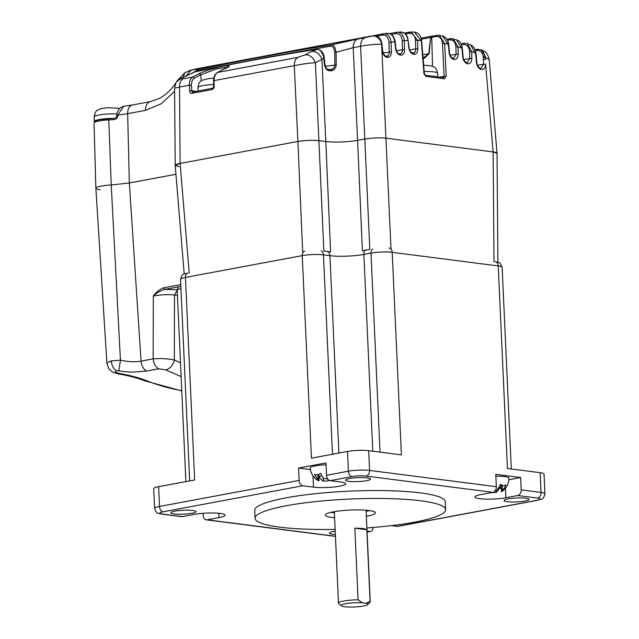 <?xml version="1.0" encoding="UTF-8"?>
<svg xmlns="http://www.w3.org/2000/svg" width="639" height="639" viewBox="0 0 639 639"><rect width="100%" height="100%" fill="white"/><g stroke="black" fill="none" stroke-linecap="round" stroke-linejoin="round"><path stroke-width="0.96" d="M501.919 485.193A3.507 0.551 -2.6 0 0 501.008 485.608L501.615 491.663A15.272 15.272 0 0 0 508.836 477.988A15.272 2.388 177.4 0 0 495.856 476.215M495.121 490.808L497.014 489.801A14.737 10.847 97.3 0 0 500.497 484.274A8.746 5.759 -100.6 0 0 505.88 484.969A14.737 10.847 -82.7 0 1 502.398 490.496C501.032 491.878 500.952 492.142 502.158 491.279M326.058 464.785A15.272 2.388 177.4 0 0 315.299 465.879A15.272 2.388 177.4 0 0 310.298 467.892A15.272 15.272 0 0 0 317.887 480.408L319.061 480.752L318.781 474.593A3.507 0.551 177.4 0 0 318.605 474.434M327.823 479.106L324.037 478.507A14.737 9.705 -100.6 0 1 320.458 473.235A8.746 6.438 97.3 0 1 317.535 474.753A8.746 6.438 97.3 0 1 314.532 474.346A14.737 9.705 79.4 0 0 318.11 479.609L317.887 474.673M366.443 480.688A12.516 1.957 -2.6 0 1 353.016 481.63A12.516 1.957 -2.6 0 1 345.531 480.177A12.516 1.957 -2.6 0 1 349.629 478.531A12.516 1.957 -2.6 0 1 363.056 477.597A12.516 1.957 -2.6 0 1 370.54 479.042A12.516 1.957 -2.6 0 1 366.443 480.688M191.868 513.269A12.516 1.957 -2.6 0 1 178.441 514.203A12.516 1.957 -2.6 0 1 170.956 512.758A12.516 1.957 -2.6 0 1 175.054 511.112A12.516 1.957 -2.6 0 1 188.481 510.17A12.516 1.957 -2.6 0 1 195.965 511.615A12.516 1.957 -2.6 0 1 191.868 513.269M335.371 534.492A12.516 1.957 -2.6 0 1 329.444 533.102A12.516 1.957 -2.6 0 1 333.542 531.456A12.516 1.957 -2.6 0 1 335.219 531.177M524.931 501.032A12.516 1.957 -2.6 0 1 511.504 501.974A12.516 1.957 -2.6 0 1 504.019 500.521A12.516 1.957 -2.6 0 1 508.125 498.875A12.516 1.957 -2.6 0 1 521.552 497.941A12.516 1.957 -2.6 0 1 529.028 499.386A12.516 1.957 -2.6 0 1 524.931 501.032M366.898 527.95A95.379 14.921 177.4 0 0 414.399 522.199A95.379 14.921 177.4 0 0 445.639 509.65A95.379 14.921 177.4 0 0 388.624 498.604A95.379 14.921 177.4 0 0 286.304 505.753A95.379 14.921 177.4 0 0 255.073 518.301A95.379 14.921 177.4 0 0 335.14 529.396M445.639 509.65L445.279 501.743A95.379 14.921 177.4 0 0 388.264 490.696A95.379 14.921 177.4 0 0 285.945 497.853A95.379 14.921 177.4 0 0 254.713 510.401L255.073 518.301M369.638 510.625A25.033 3.914 -2.6 0 1 366.938 511.192A25.033 3.914 -2.6 0 1 366.147 511.336M334.381 512.782A25.033 3.914 -2.6 0 1 330.85 512.382M334.612 517.718A25.033 3.914 -2.6 0 1 325.347 515.114A25.033 3.914 -2.6 0 1 333.542 511.815A25.033 3.914 -2.6 0 1 360.396 509.938A25.033 3.914 -2.6 0 1 375.365 512.837A25.033 3.914 -2.6 0 1 367.161 516.136A25.033 3.914 -2.6 0 1 366.371 516.28M341.282 605.804L338.702 603.512A15.895 2.484 -2.6 0 1 338.486 603.128A15.895 2.484 -2.6 0 1 343.694 601.035A15.895 2.484 -2.6 0 1 358.088 599.821L362.473 602.841L365.931 603.28A13.395 2.093 -2.6 0 1 367.705 604.606A13.395 2.093 -2.6 0 1 363.471 606.028A13.395 2.093 -2.6 0 1 350.1 607.05A13.395 2.093 -2.6 0 1 341.282 605.804A13.395 2.093 -2.6 0 1 345.483 603.719A13.395 2.093 -2.6 0 1 362.473 602.841M366.842 529.731A15.895 2.484 177.4 0 0 354.829 528.189L366.842 529.731L370.093 601.363A15.895 2.484 -2.6 0 1 370.245 601.682A15.895 2.484 -2.6 0 1 370.069 602.082L367.705 604.606M370.093 601.363L365.931 603.28M354.829 528.189L358.088 599.821M162.418 514.068L182.251 516.616A5.008 3.682 -82.7 0 1 181.388 516.639L161.555 514.099A5.008 3.682 -82.7 0 0 162.418 514.068A10.016 1.566 -2.6 0 1 163.097 511.823A5.008 3.299 -100.6 0 1 159.51 506.455L299.132 480.4L298.565 468.052L325.97 462.94L326.537 475.288A5.008 3.299 79.4 0 0 330.123 480.656L340.883 482.038A18.523 2.899 -2.6 0 1 345.683 483.755A18.523 2.899 -2.6 0 1 333.909 486.998A18.523 2.899 -2.6 0 1 313.477 487.15L312.958 475.839M299.132 480.4A5.008 3.299 79.4 0 0 302.718 485.776L313.477 487.15M182.251 516.616L194.104 514.403A18.523 2.899 -2.6 0 1 213.977 513.013A18.523 2.899 -2.6 0 1 225.048 515.162A18.523 2.899 -2.6 0 1 218.985 517.598L218.786 513.285M203.106 513.301L203.202 515.561A5.008 3.682 -82.7 0 0 206.269 519.834A5.008 3.682 -82.7 0 0 207.132 519.811L218.985 517.598M367.042 531.121L369.869 531.48A5.008 3.299 -100.6 0 0 370.564 531.464L367.09 532.111M391.483 525.625L397.274 526.368L536.888 500.321A5.008 3.299 79.4 0 0 537.583 500.297C540.953 498.62 542.99 501.224 544.947 493.835A15.024 2.348 -2.6 0 0 541.049 492.437A5.008 3.682 97.3 0 1 537.567 498.069A10.016 1.566 -2.6 0 1 536.888 500.321M330.123 480.656L351.969 476.582A10.016 1.566 -2.6 0 1 366.099 476.063A5.008 3.682 -82.7 0 0 369.582 470.432L496.335 486.702A5.008 3.682 97.3 0 1 492.853 492.334L480.999 494.546A18.523 2.899 -2.6 0 0 474.937 496.982A18.523 2.899 -2.6 0 0 486.007 499.123A18.523 2.899 -2.6 0 0 505.88 497.733L517.734 495.529L537.567 498.069M298.565 468.052L310.466 469.577M496.335 486.702L495.768 474.354L520.649 477.541L521.208 489.897A5.008 3.682 97.3 0 1 517.734 495.529M508.82 479.753L520.649 477.541M537.583 500.297L397.969 526.352A5.008 3.299 -100.6 0 1 397.274 526.368M373.008 527.479A5.008 3.299 -100.6 0 1 370.564 531.464M544.947 493.835L544.045 474.074A15.024 2.348 177.4 0 0 540.155 472.676L507.438 468.483L498.244 265.936L392.202 252.325L401.396 454.872L368.679 450.671A15.024 2.348 177.4 0 0 347.488 451.446L311.449 458.171L302.255 255.624L185.454 277.422L194.647 479.969L158.616 486.694L159.51 506.455A15.024 2.348 -2.6 0 0 154.59 508.428C157.002 514.714 157.258 512.638 161.555 514.099M154.59 508.428L153.695 488.667A15.024 2.348 -2.6 0 1 158.616 486.694M318.901 477.189A8.746 5.759 79.4 0 0 319.332 476.942A14.737 10.847 -82.7 0 0 323.254 481.087L328.198 480.911A14.737 9.705 79.4 0 0 328.973 480.224M318.11 479.609C319.42 480.903 319.34 481.167 317.871 480.4L317.887 480.408M318.861 476.374L321.928 475.943M491.287 492.565L496.231 492.389A14.737 9.705 79.4 0 0 499.371 487.98L499.355 487.469L501.072 487.15M499.371 487.98A8.746 6.438 -82.7 0 0 501.136 488.46M498.915 487.413L499.355 487.469M319.332 476.942L319.308 476.43M206.493 513.101L203.857 513.253M174.615 91.249L161.164 103.814L145.564 110.323L127.656 113.67L129.342 182.978L175.941 174.279L129.342 182.978L111.234 184.983L120.436 360.18L118.83 370.796C121.562 371.339 130.268 372.202 133.591 372.082L146.523 371.067L158.6 368.815L165.773 369.877L181.133 376.603M100.027 119.629A13.866 2.173 -2.6 0 1 108.774 118.678L108.79 119.9A180172.52 8559.014 -92.6 0 1 111.234 184.983A16.526 2.588 -2.6 0 0 95.866 188.257A16.526 2.588 -2.6 0 1 101.274 186.093A16.526 2.588 -2.6 0 1 111.234 184.983L129.342 182.978L141.083 361.123L153.16 358.87C160.525 358.279 167.586 358.647 174.351 359.973C172.977 365.372 170.118 368.679 165.773 369.877M116.769 115.292L116.753 116.546C117.049 117.193 115.994 117.8 113.598 118.359L99.82 119.637C91.665 121.985 95.658 120.979 94.053 122.968A15.368 2.404 -2.6 0 1 99.093 120.955A15.368 2.404 -2.6 0 1 108.79 119.9A30.049 4.673 177.3 0 0 113.415 119.605C115.643 119.677 117.081 118.582 117.744 116.338L117.76 115.076L123.647 106.282C120.819 107.408 119.317 108.35 119.142 109.117C117.416 111.561 116.625 113.614 116.769 115.292L127.656 113.67A10.016 6.598 -100.6 0 1 132.553 104.948L123.647 106.282M193.489 72.335L198.561 69.531C249.945 58.948 294.092 50.769 330.994 44.994C333.606 44.458 335.299 46.887 336.066 52.262L334.716 52.398A15289.185 8866.245 -82.4 0 0 334.844 65.042C334.652 67.239 333.51 68.685 331.417 69.387L330.219 69.691C324.173 68.677 326.209 66.863 324.955 64.659L324.292 58.253L323.781 58.141C322.439 52.071 320.115 49.163 316.808 49.435C282.366 54.379 241.702 61.879 194.807 71.919L194.991 71.88M204.033 67.407L383.32 33.811C387.809 33.603 390.389 36.423 391.084 42.262L391.372 51.831C391.316 54.834 390.325 56.655 388.384 57.294L388.041 57.366C385.045 57.438 383.128 55.242 382.29 50.785L381.834 46.272A1980.549 1468.063 -87.9 0 0 381.619 44.219C374.805 44.203 367.808 44.89 360.612 46.288L353.199 47.669L336.066 52.262A16250.385 9373.203 -82.6 0 0 336.226 64.906L325.363 66.384M117.504 116.769L117.744 116.338L117.504 116.769M421.428 39.203L431.021 37.445C430.111 41.056 429.552 48.62 429.256 53.58L423.17 59.331M431.956 36.151L431.037 37.453L431.74 37.326L432.539 66.288M481.287 49.666L485.36 56.591A10.128 7.285 102.2 0 1 485.416 57.542L483.284 57.574L483.475 64.084L481.143 68.293L479.953 68.085M381.619 44.219A10.128 7.596 -87.8 0 0 381.475 43.252L381.411 43.7M195.51 71.76L198.106 70.745L265.904 57.502L330.155 46.28C332.639 45.744 334.157 47.789 334.716 52.398M421.157 38.116L431.692 36.151A1.502 0.99 79.4 0 0 430.958 37.421C429.847 42.965 429.192 48.356 428.977 53.588L423.074 58.125M431.908 36.143L432.411 36.04M186.141 75.793L191.237 70.122C196.029 69.26 198.473 69.068 198.561 69.531A1.502 0.775 78.4 0 0 198.106 70.745M372.265 36.072A10.016 7.572 -103.9 0 1 381.475 43.252C380.117 37.997 377.369 35.52 373.24 35.832L365.165 37.645C362.225 38.795 360.708 41.671 360.612 46.288L369.797 249.362L362.385 250.744L357.6 140.38L365.013 138.998L357.6 140.38L353.199 47.669C353.247 43.005 354.765 40.121 357.744 39.027L330.994 44.994A1.502 1.19 81.2 0 0 330.155 46.28M185.965 72.287L191.237 70.122A325.451 214.369 79.4 0 1 195.861 68.932L373.272 35.824L195.925 68.916M483.348 59.611L485.464 59.571A1980.604 1441.744 102.4 0 0 485.416 57.542L489.25 59.635C486.718 50.593 484.346 51.959 482.277 50.146L485.36 56.591L483.22 56.767L483.284 57.566M475.057 49.706L477.637 49.219L482.269 50.138M429.256 53.58L422.794 54.738M432.667 36.008L439.121 35.241L444.64 43.436L442.523 43.516L444.073 76.241L443.186 77.543L444.369 78.781L426.157 76.44L423.849 73.645M432.731 36.016L431.74 37.326L436.006 36.527C439.752 36.303 441.924 38.628 442.523 43.516M213.977 80.945L214.081 80.61C214.145 76.6 215.375 73.852 217.779 72.351A325.435 215.615 -98.6 0 1 224.417 68.908C240.376 62.143 212.076 67.422 199.232 73.605A325.387 212.931 77.5 0 0 192.762 77.015C190.43 78.509 189.296 81.249 189.36 85.227L179.511 87.064A10.016 6.598 -100.6 0 1 183.066 78.829C181.021 79.116 180.933 78.733 182.81 77.678A325.387 215.551 -98.7 0 1 189.719 74.324L192.643 72.75M179.096 166.803L175.206 165.397L180.118 163.44L179.511 87.064L174.591 88.182C175.725 83.254 176.524 81.033 176.971 81.528L181.284 78.198L194.895 71.895C241.814 61.943 282.518 54.443 317.008 49.379L311.656 51.567A325.379 212.963 77.5 0 0 304.907 54.898L297.846 57.406L217.532 72.439L224.417 68.908M336.226 64.906C336.002 67.702 334.684 69.571 332.28 70.53A25.32 1.997 -21.1 0 1 331.968 70.633L331.09 69.499L329.42 69.731M329.133 69.699L331.417 69.387L332.28 70.53M461.007 43.827L463.914 43.284L467.221 43.58L471.678 51.543L471.878 58.373C471.606 62.398 470.04 64.172 467.189 63.7L466.837 63.573C464.633 62.526 463.291 60.378 462.788 57.127L461.877 48.029A315.938 206.74 77.5 0 0 458.035 46.831L453.131 38.763L450.599 38.644L449.536 39.898C453.299 39.706 455.423 42.03 455.911 46.871L456.126 54.083L453.794 58.293L452.955 58.229M466.414 62.502L466.238 62.406C464.249 61.088 463.227 59.355 463.179 57.222L462.261 48.125C461.701 43.851 459.8 41.08 456.542 39.818L461.773 48.324M494.003 261.806L493.132 151.938L386.204 138.216C379.422 137.561 372.361 137.816 365.013 138.998C372.361 137.816 379.422 137.553 386.204 138.216L493.132 151.938L485.6 64.044C485.336 68.365 483.675 70.098 480.616 69.252L480.264 69.092C478.204 67.942 476.95 65.833 476.502 62.758L475.536 53.101A315.938 206.74 77.5 0 0 471.678 51.543L469.553 51.575L469.753 58.413L467.421 62.622L466.59 62.534M475.424 53.396L470.639 44.954M396.619 32.301L397.282 32.214L396.619 32.301C401.052 32.046 403.616 34.825 404.303 40.64L404.575 49.65C404.495 52.829 403.409 54.666 401.308 55.162L400.965 55.202C398.129 54.946 396.308 52.733 395.501 48.572L394.806 41.671A315.938 206.74 77.5 0 0 391.084 42.262L388.967 42.302L389.247 51.871C389.239 54.195 388.48 55.601 386.978 56.072L388.384 57.294M205.638 67.103L386.739 33.292C391.451 33.244 394.263 36.072 395.19 41.767L395.884 48.668C396.843 52.366 398.105 54.123 399.687 53.956L400.965 55.202M394.694 41.966L394.806 41.671C393.696 35.824 390.924 33.044 386.483 33.34M396.396 50.824L402.45 49.69C402.426 52.158 401.596 53.572 399.966 53.924L399.742 53.948M404.351 33.084L411.157 31.95L417.61 40.305L417.866 48.812C417.754 52.158 416.572 54.003 414.312 54.339L413.976 54.339C411.26 53.892 409.527 51.671 408.792 47.693L408.057 40.417A315.938 206.74 77.5 0 0 404.303 40.64L402.187 40.68L402.45 49.69L404.575 49.65M407.954 40.712L408.057 40.417C406.859 34.37 404.104 31.607 399.806 32.126M409.695 49.978L415.741 48.844C415.701 51.455 414.799 52.869 413.042 53.093L412.986 53.093M405.501 33.995L409.12 33.324C412.81 32.996 414.935 35.329 415.494 40.345L415.741 48.844L417.866 48.812M423.953 73.301L421.229 40.433A315.962 206.756 77.5 0 0 417.61 40.305L415.494 40.345M421.125 40.768L414.479 32.078C418.569 32.677 420.949 35.496 421.612 40.553L424.344 73.429L425.239 75.194L443.394 77.535M436.741 35.217L442.476 35.968C445.998 37.046 448.067 39.834 448.69 44.339L449.552 52.925C449.529 55.034 450.607 56.783 452.779 58.157L453.123 58.253M455.911 46.871L458.035 46.831L458.243 54.043C458.019 57.893 456.558 59.699 453.842 59.459L453.498 59.363C451.158 58.437 449.712 56.256 449.161 52.829L448.298 44.243L442.484 35.976M444.369 78.781L446.198 76.161L444.64 43.436A315.962 206.756 77.5 0 1 448.298 44.243L448.195 44.538M227.436 67.199L215.998 69.068L200.79 74.779L199.232 73.605M224.017 69.108L227.883 66.847L227.692 67.51M108.782 118.662L113.598 118.359L113.415 119.605M145.564 110.323A10.016 6.598 -100.6 0 1 150.469 101.601L132.553 104.948M177.187 81.273A10.016 3.291 -148.6 0 1 177.354 80.594A10.016 3.291 -148.6 0 1 177.386 80.546M183.089 77.279L184.943 72.71M188.441 74.723A10.016 7.372 65.5 0 1 189.719 74.324M181.284 78.198A10.016 7.317 62.7 0 1 182.81 77.678M331.968 70.633C327.855 71.424 325.339 69.395 324.42 64.555A4818.036 3140.389 91.7 0 1 323.781 58.141L321.92 59.443A315.658 206.557 77.5 0 0 315.378 62.67C308.661 63.181 301.632 64.172 294.291 65.641A10.016 6.598 -100.6 0 1 297.846 57.406M201.189 80.905L200.79 74.779A324.197 212.14 77.5 0 0 194.352 78.174C192.387 79.452 191.428 81.776 191.476 85.147L191.748 90.778L189.631 90.858C189.791 92.551 190.558 93.374 191.932 93.318L211.988 89.58C213.29 89.196 214.009 88.102 214.129 86.281L214.081 80.61L294.291 65.641L297.894 141.459L180.118 163.44L297.894 141.459C305.242 140.276 312.303 140.021 319.085 140.684L325.818 141.546L319.085 140.684C312.303 140.021 305.234 140.284 297.894 141.459L302.678 251.822M311.656 51.567A10.016 7.5 -114.8 0 1 321.92 59.443L325.818 141.546C335.994 142.537 346.586 142.146 357.6 140.38C346.586 142.154 335.986 142.545 325.818 141.546L330.603 251.91L323.869 251.047L315.378 62.67A10.016 7.452 -117.7 0 0 304.907 54.898M446.198 76.161L439.704 77.055M196.213 91.353L191.748 90.778L192.619 92.016M100.147 189.799A16.526 2.588 -2.6 0 1 95.866 188.257L94.053 122.968M497.893 262.23L497.022 153.344C496.966 152.745 495.664 152.282 493.132 151.938L497.022 153.32L489.25 59.635M95.866 188.273L106.897 362.976L111.274 360.859L120.436 360.18C128.279 361.882 135.164 362.193 141.083 361.123C141.61 365.843 143.424 369.158 146.523 371.067M106.897 362.976C108.151 367.529 109.093 369.717 109.716 369.55L111.817 371.379C111.913 371.93 114.165 372.793 118.59 373.951L118.782 373.336C115.395 372.441 114.621 371.586 116.466 370.756L118.83 370.796M177.442 295.386L174.503 295.01C167.737 294.291 160.677 294.651 153.304 296.097L153.16 358.87C153.648 363.631 155.461 366.946 158.6 368.815M163.752 287.806C159.223 289.635 155.74 292.398 153.304 296.097C156.355 293.037 160.197 290.801 164.83 289.379L163.752 287.806L180.773 284.635M184.208 273.971L175.206 165.429C175.23 164.726 176.875 164.063 180.118 163.44L189.208 272.997M118.59 373.951C128.942 375.74 137.505 377.976 144.27 380.668L144.27 380.668A10.016 6.941 -68.5 0 0 147.162 380.908C139.398 377.833 129.933 375.309 118.782 373.336M181.764 390.597A325.403 213.45 -101.8 0 1 147.162 380.908M423.665 65.226L431.013 65.801M213.618 84.54A15.024 2.348 177.4 0 0 198.745 86.776A15.024 2.348 177.4 0 0 197.914 87.599C199.048 80.722 200.654 81.688 202.491 80.123L209.089 78.525M94.444 121.769A15.024 2.348 -2.6 0 1 94.34 121.506L94.133 116.977C96.13 108.414 97.088 111.01 100.738 108.726L106.761 107.743L117.536 108.151M94.34 121.506A15.024 2.348 -2.6 0 1 113.558 118.383M163.097 511.823L302.718 485.776M207.132 519.811L333.885 536.081A5.008 3.682 97.3 0 1 333.023 536.105L335.451 536.321M335.451 536.233A10.016 1.566 -2.6 0 1 333.885 536.081M367.082 531.999L369.869 531.48M366.099 476.063L492.853 492.334M326.537 475.288L348.383 471.207A5.008 3.299 79.4 0 0 351.969 476.582M347.488 451.446L348.383 471.207A15.024 2.348 -2.6 0 1 369.582 470.432L368.679 450.671M505.88 497.733L505.457 488.284M521.208 489.897L541.049 492.437L540.155 472.676M389.135 248.044A5.008 3.682 97.3 0 1 392.202 252.325A15.024 2.348 177.4 0 0 371.003 253.1L363.855 254.434A24.034 3.762 177.4 0 1 329.94 255.68L338.902 453.051M365.78 250.105A5.008 3.299 -100.6 0 0 363.855 254.434L372.793 451.198M180.533 279.395C182.482 272.006 184.519 274.61 187.898 272.933A5.008 3.299 79.4 0 0 185.454 277.422A15.024 2.348 177.4 0 0 180.533 279.395L189.679 480.895M323.254 481.087L323.094 477.501M328.198 480.911L328.134 479.498M304.699 251.135A5.008 3.299 -100.6 0 0 302.255 255.624A15.024 2.348 -2.6 0 1 323.454 254.849L329.94 255.68A5.008 3.682 -82.7 0 0 327.248 251.478M332.504 454.241L323.454 254.849A5.008 3.682 -82.7 0 0 321.201 250.807M380.037 452.124L371.003 253.1A5.008 3.299 -100.6 0 1 372.665 248.922M178.297 286.871L177.211 290.322A15.024 2.348 -2.6 0 1 180.949 288.588M502.398 490.496L502.158 485.297M496.231 492.389L496.144 490.448M498.244 265.936A5.008 3.682 -82.7 0 0 495.177 261.663C499.546 263.156 499.698 261.024 502.134 267.326A15.024 2.348 -2.6 0 0 498.244 265.936M324.292 58.253C323.55 52.47 321.121 49.515 317.008 49.379L317.343 49.395M450.599 38.644L446.949 39.251M447.532 40.273L449.536 39.898M461.486 44.866L463.179 44.554C466.925 44.331 469.05 46.679 469.553 51.575M464.297 43.324L463.179 44.554M376.738 36.175L382.585 35.081C386.419 34.953 388.544 37.358 388.967 42.302M383.464 33.787L382.585 35.081M396.468 32.325L389.678 33.595L396.539 32.309L395.805 33.579C399.607 33.404 401.731 35.768 402.187 40.68M391.292 34.426L395.805 33.579M414.479 32.078L409.855 32.054L409.12 33.324M404.367 33.092L409.719 32.094M478.092 49.291L476.902 50.489C480.416 50.257 482.525 52.35 483.228 56.767M475.432 50.769L476.902 50.489M437.004 35.225L436.006 36.527M194.352 78.174L192.762 77.015L183.066 78.829M365.165 37.645L357.744 39.027M450.112 55.202L458.243 54.043M463.754 59.539L471.878 58.373M477.477 65.202L485.6 64.044M388.041 57.366L386.571 56.16C384.998 56.448 383.704 54.69 382.681 50.88L381.898 43.388C380.66 38.06 377.785 35.544 373.272 35.824M383.176 53.005L391.372 51.831M400.597 32.038L400.597 32.038C407.674 33.579 405.837 35.137 407.578 37.07L409.176 47.789C409.351 50.513 410.573 52.278 412.842 53.085L413.233 53.085M191.476 85.147L189.36 85.227L189.631 90.858M390.988 248.579L381.731 46.567M466.837 63.573L465.823 62.374M467.189 63.7L466.174 62.502M480.264 69.092L479.314 67.918M470.647 44.946C473.651 46.375 475.408 49.131 475.919 53.197L476.886 62.854C477.029 65.034 477.988 66.744 479.777 67.974L480.137 68.133M480.616 69.252L479.673 68.085M401.308 55.162L400.022 53.916M413.976 54.339L412.842 53.085M414.312 54.339L413.185 53.085M426.157 76.44L424.983 75.202M453.498 59.363L452.42 58.149M453.842 59.459L452.763 58.245M212.931 88.262L211.988 89.58M192.874 92.008L191.932 93.318M111.274 360.859C111.713 365.5 113.438 368.799 116.466 370.756M177.211 290.082L174.503 295.01L174.351 359.973L180.51 362.872M177.219 289.723L164.83 289.379L180.853 286.392M437.787 76.808L437.627 73.269A15.024 2.348 177.4 0 0 433.729 71.872A15.024 2.348 177.4 0 0 424.184 71.536M94.133 116.977A15.024 2.348 -2.6 0 1 105.611 114.165A15.024 2.348 -2.6 0 1 116.889 113.942M334.333 511.671L338.486 603.128M366.099 510.234L370.245 601.682M333.023 536.105L206.269 519.834M511.296 468.978L502.134 267.326M185.901 481.598L177.211 290.322M150.469 101.601L159.279 98.462C166.124 94.86 172.155 88.901 177.354 80.594L184.927 72.718L190.166 70.362L195.167 69.076M456.534 39.81L450.271 38.628M463.914 43.284L467.229 43.58L470.631 44.938M192.666 92.016L212.723 88.27L213.634 86.465L213.586 80.794C213.634 76.848 214.952 74.06 217.532 72.439M397.282 32.214L400.589 32.038M174.591 88.182L175.206 165.397M144.27 380.668L181.78 390.932M437.627 73.269C435.75 66.544 434.879 67.622 431.117 65.825M197.914 87.599L198.066 91.002M213.825 78.198L208.769 78.549M117.632 108.175L119.421 108.798"/></g></svg>
